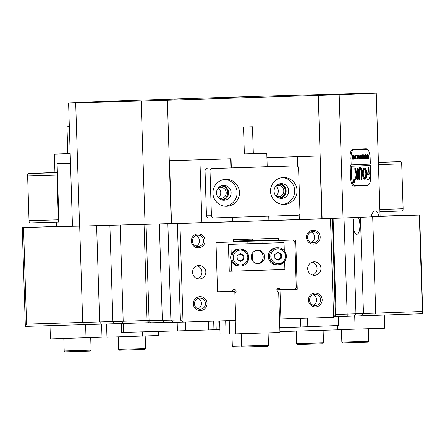 <?xml version="1.0" encoding="UTF-8"?>
<svg xmlns="http://www.w3.org/2000/svg" width="445" height="445" viewBox="0 0 445 445"><rect width="100%" height="100%" fill="white"/><g stroke="black" fill="none" stroke-linecap="round" stroke-linejoin="round"><path stroke-width="0.67" d="M90.24 351.077L65.126 351.867L64.202 350.999L91.108 350.154L90.24 351.077M367.882 342.199L342.767 342.989L341.843 342.116L368.749 341.271L367.882 342.199M242.325 346.9L233.263 347.145L232.335 346.277L241.557 346.032M322.642 343.746L297.527 344.536L296.604 343.668L323.509 342.822L322.642 343.746M354.253 217.544A9.423 3.36 88.3 0 0 353.191 225.02A9.423 3.36 88.3 0 0 356.834 234.304A9.423 3.36 88.3 0 0 359.91 224.747A9.423 3.36 88.3 0 0 358.381 217.371M121.891 101.377L137.995 100.92L121.891 101.377M336.643 94.507L352.74 94.051L336.643 94.507M199.455 98.228L215.558 97.772L199.455 98.228M335.369 314.648L336.108 314.615L333.082 218.345M221.215 185.921A6.953 6.87 -90.6 0 1 227.768 192.802A6.953 6.87 -90.6 0 1 221.349 199.811M218.656 198.086A5.607 5.54 89.4 0 0 226.227 192.757A5.607 5.54 89.4 0 0 218.556 187.695M278.776 184.08A6.953 6.87 -90.6 0 1 285.334 190.961A6.953 6.87 -90.6 0 1 278.909 197.969M276.223 196.245A5.607 5.54 89.4 0 0 283.793 190.916A5.607 5.54 89.4 0 0 276.123 185.854M199.966 296.665A6.953 6.87 -90.6 0 1 207.053 303.395A6.953 6.87 -90.6 0 1 200.406 310.571A6.953 6.87 -90.6 0 1 193.325 303.835A6.953 6.87 -90.6 0 1 199.966 296.665M200.15 309.225A5.607 5.54 89.4 0 0 205.512 303.507A5.607 5.54 89.4 0 0 199.799 298.017A5.607 5.54 89.4 0 0 194.437 303.735A5.607 5.54 89.4 0 0 200.15 309.225M315.099 292.982A6.953 6.87 -90.6 0 1 322.18 299.713A6.953 6.87 -90.6 0 1 315.533 306.889A6.953 6.87 -90.6 0 1 308.452 300.153A6.953 6.87 -90.6 0 1 315.099 292.982M315.277 305.543A5.607 5.54 89.4 0 0 320.639 299.824A5.607 5.54 89.4 0 0 314.926 294.334A5.607 5.54 89.4 0 0 309.564 300.052A5.607 5.54 89.4 0 0 315.277 305.543M313.124 230.198A6.953 6.87 -90.6 0 1 320.205 236.935A6.953 6.87 -90.6 0 1 313.564 244.105A6.953 6.87 -90.6 0 1 306.477 237.369A6.953 6.87 -90.6 0 1 313.124 230.198M313.308 242.759A5.607 5.54 89.4 0 0 318.665 237.04A5.607 5.54 89.4 0 0 312.952 231.55A5.607 5.54 89.4 0 0 307.595 237.268A5.607 5.54 89.4 0 0 313.308 242.759M197.997 233.881A6.953 6.87 -90.6 0 1 205.078 240.617A6.953 6.87 -90.6 0 1 198.431 247.787A6.953 6.87 -90.6 0 1 191.35 241.057A6.953 6.87 -90.6 0 1 197.997 233.881M198.175 246.441A5.607 5.54 89.4 0 0 203.537 240.723A5.607 5.54 89.4 0 0 197.825 235.233A5.607 5.54 89.4 0 0 192.463 240.951A5.607 5.54 89.4 0 0 198.175 246.441M231.467 97.277L239.521 97.049L231.467 97.277M173.906 99.118L181.955 98.89L173.906 99.118M98.962 101.972L88.577 102.267L98.962 101.972M346.933 94.04L336.548 94.334L346.933 94.04M199.41 278.954A6.731 6.647 89.4 0 0 205.846 272.09A6.731 6.647 89.4 0 0 198.987 265.498A6.731 6.647 89.4 0 0 192.557 272.362A6.731 6.647 89.4 0 0 199.41 278.954M197.313 278.676A6.731 6.647 89.4 0 0 197.185 265.81M314.543 275.271A6.731 6.647 89.4 0 0 320.973 268.407A6.731 6.647 89.4 0 0 314.12 261.816A6.731 6.647 89.4 0 0 307.684 268.68A6.731 6.647 89.4 0 0 314.543 275.271M312.44 274.993A6.731 6.647 89.4 0 0 312.318 262.127M198.003 308.858A5.607 5.54 89.4 0 0 197.903 298.417M196.028 246.074A5.607 5.54 89.4 0 0 195.928 235.633M311.155 242.392A5.607 5.54 89.4 0 0 311.055 231.951M313.13 305.175A5.607 5.54 89.4 0 0 313.03 294.735M218.239 197.63A5.607 5.54 89.4 0 0 218.15 188.163M275.805 195.789A5.607 5.54 89.4 0 0 275.711 186.321M149.275 322.72L25.348 326.402L22.25 227.74L23.546 227.712L26.578 324.127L147.072 320.545M232.446 217.31L232.585 221.677L299.313 219.541L299.157 214.729M232.585 221.677L171.258 223.551L167.381 100.225A154.793 0.54 178.2 0 1 141.176 101.004L75.689 102.778A154.793 0.54 178.2 0 1 68.591 102.906L123.087 100.692A154.793 0.54 178.2 0 1 147.206 99.88L249.723 96.598A154.793 0.54 178.2 0 1 277.736 95.747L374.117 93.133A154.793 0.54 178.2 0 1 376.248 93.155L380.125 216.481A154.793 0.54 178.2 0 1 380.086 216.493L379.118 216.531A13.461 4.8 88.3 0 0 375.002 210.863A13.461 4.8 88.3 0 0 371.213 216.854L343.056 217.994A154.793 0.54 178.2 0 1 323.999 218.662L332.348 218.578L335.38 314.999L333.594 317.307L330.49 218.645L179.936 223.462L183.04 322.124L235.733 320.439L234.815 291.286L217.549 291.842L215.997 242.508L233.263 241.958L233.197 239.716L278.364 238.27L278.431 240.511L295.703 239.961L297.254 289.289L279.983 289.845L280.901 318.993L333.594 317.307M380.113 216.103L419.652 215.03L422.75 313.692L334.084 316.768M22.25 227.74L56.637 226.344M70.488 163.226L57.105 163.749L70.494 163.376M56.637 226.433L59.074 226.405M336.103 314.465L422.355 311.467L419.324 215.052L380.119 216.392M419.324 215.052L419.652 215.03M72.463 226.16L59.079 226.533L57.105 163.749M75.689 102.778L79.566 226.105A154.793 0.54 178.2 0 1 72.847 226.227L23.546 227.712M72.847 226.227A154.793 0.54 178.2 0 1 72.468 226.232L68.591 102.906M266.922 157.73L319.911 155.95L266.917 157.641M231.044 158.793L169.539 160.756L231.044 158.859M230.894 167.871L230.61 158.893M323.999 218.662A154.793 0.54 178.2 0 1 322.136 218.723L299.307 219.53M171.258 223.551A154.793 0.54 178.2 0 1 169.017 223.618A154.793 0.54 178.2 0 1 145.053 224.33L141.176 101.004M180.397 319.955L183.04 322.124L149.387 322.825L147.078 320.65L180.397 319.955L177.371 223.535L169.017 223.618M177.371 223.535L179.936 223.462M330.49 218.645L332.348 218.578M167.381 100.225L318.264 95.397L322.136 218.723M279.532 319.004L280.901 318.993M336.108 314.615L333.884 316.935M361.451 315.817L363.476 313.508L360.45 217.288M252.248 239.104L252.304 240.756L278.431 240.511M233.241 241.173L252.293 240.517M376.248 93.155A154.793 0.54 178.2 0 1 376.209 93.166L339.179 94.668A154.793 0.54 178.2 0 1 318.264 95.397M380.086 216.493L376.209 93.166M339.179 94.668L343.056 217.994M145.053 224.33L79.566 226.105M379.118 216.531L371.23 216.771M367.086 149.297A8.972 3.198 88.3 0 0 365.996 148.814L352.868 149.348A8.972 3.198 88.3 0 0 349.954 158.442L350.543 177.277A8.972 3.198 88.3 0 0 354.014 186.121L367.142 185.587A8.972 3.198 88.3 0 0 368.182 185.042M234.815 291.286L231.873 291.314M279.983 289.845L276.846 289.873M297.254 289.289L294.596 289.317M25.348 326.402L26.578 324.127M422.355 311.467L422.75 313.692M199.922 159.872L201.891 222.656M297.638 166.291L297.338 156.757M364.917 149.297A8.972 3.198 88.3 0 0 364.116 148.891M353.803 186.105L365.045 185.648A8.972 3.198 88.3 0 0 365.996 185.192M378.417 162.264L400.222 161.668A2.242 1.413 88 0 1 401.707 163.877L403.12 208.722A2.242 1.413 88 0 1 401.779 211.002A2.242 1.413 88 0 1 401.774 211.002L379.974 211.748L401.779 211.002M185.543 322.041L185.815 330.668L208.555 329.945L208.288 321.312M338.601 316.623L338.879 325.484L338.289 325.518L300.859 326.992L300.586 318.364M185.815 330.668L121.535 332.426L121.257 323.576M279.805 327.665L300.859 326.992M218.84 320.978L219.112 329.556L219.919 329.534M219.112 329.556L216.226 329.656L215.959 321.068M213.695 321.14L213.962 329.756L216.226 329.656M213.962 329.756L208.555 329.945M29.91 222.895L58.935 222.022L29.915 222.895A2.242 0.801 -91.7 0 1 29.91 222.895A2.242 0.801 -91.7 0 1 29.042 220.687L58.373 219.802L56.966 174.957L27.634 175.842A2.242 0.801 -91.7 0 1 28.363 173.567L54.941 172.488M29.042 220.687L27.634 175.842M57.383 172.582L56.126 172.571M57.394 172.866A2.242 0.801 88.3 0 0 56.966 174.957M58.373 219.802A2.242 0.801 88.3 0 0 58.935 221.855M70.188 153.664L54.368 154.104L67.818 153.62M69.337 126.68L66.973 126.769L67.818 153.681L70.188 153.62M66.973 126.769L69.342 126.708M144.708 349.442L119.594 350.226L118.67 349.358L145.576 348.513L144.708 349.442M268.469 345.342L267.601 346.266L257.032 346.644L242.486 347.055L241.563 346.188L268.469 345.342L268.079 332.849M258.934 250.646L255.402 250.68M252.115 260.225A9.423 9.306 89.4 0 0 252.054 253.722M217.522 290.958L218.395 291.792L231.834 291.364L233.047 290.057A1.797 1.774 -90.6 0 1 236.106 291.225A1.797 1.774 -90.6 0 1 235.628 292.51L234.882 293.316M276.846 289.829L294.557 289.356L296.275 287.503L294.835 241.763L293.027 240.044M281.123 289.784L279.827 288.555A1.797 1.774 89.4 0 0 276.968 289.211A1.797 1.774 89.4 0 0 277.402 291.175L278.698 292.404L279.955 332.471L235.678 333.884L235.255 320.45M216.826 242.486L216.025 243.348M218.395 291.792L217.544 291.798M252.304 240.745L233.247 241.351M233.263 241.935L247.843 241.468L235.683 241.585L242.291 241.351L277.508 240.523M225.676 320.756L226.093 333.978L229.642 333.867M226.093 333.978L220.058 334.034L219.652 320.951M262.083 243.259L262.01 241.018M247.843 241.468L247.91 243.715M235.678 333.884L229.642 333.945L229.225 320.645M158.453 331.436L158.576 335.491L106.972 337.21L106.555 323.993M49.996 325.657L50.413 338.912L102.016 337.188L101.605 324.127M85.607 324.589L86.024 337.838M142.584 336.136L142.45 331.87M252.298 240.717L233.241 241.235M337.594 325.545L337.727 329.828L279.927 331.608M337.722 329.706L384.703 328.221L384.291 315.004M308.146 330.841L308.018 326.747M355.127 329.233L354.715 316.089M270.504 191.4A13.461 13.289 89.4 0 0 283.921 204.439A13.461 13.289 89.4 0 0 297.076 190.555A13.461 13.289 89.4 0 0 283.66 177.516A13.461 13.289 89.4 0 0 270.504 191.4M282.714 204.394A13.461 13.289 89.4 0 0 282.453 177.583M274.07 191.233A7.404 7.309 89.4 0 0 281.451 198.403A7.404 7.309 89.4 0 0 288.683 190.766A7.404 7.309 89.4 0 0 281.307 183.596A7.404 7.309 89.4 0 0 274.07 191.233M280.172 198.303A7.404 7.309 89.4 0 0 280.027 183.724M212.944 193.247A13.461 13.289 89.4 0 0 226.355 206.28A13.461 13.289 89.4 0 0 239.51 192.396A13.461 13.289 89.4 0 0 226.099 179.357A13.461 13.289 89.4 0 0 212.944 193.247M225.148 206.235A13.461 13.289 89.4 0 0 224.892 179.424M216.509 193.074A7.404 7.309 89.4 0 0 223.885 200.244A7.404 7.309 89.4 0 0 231.122 192.607A7.404 7.309 89.4 0 0 223.74 185.437A7.404 7.309 89.4 0 0 216.509 193.074M222.606 200.144A7.404 7.309 89.4 0 0 222.467 185.565M266.978 166.714L212.165 168.577A2.242 2.214 89.4 0 0 210.023 170.891L211.431 215.736A2.242 2.214 89.4 0 0 213.717 217.911L297.85 215.219A2.242 2.214 89.4 0 0 299.991 212.905L298.584 168.06A2.242 2.214 89.4 0 0 296.298 165.89L212.165 168.577M296.298 165.89L267.206 166.708L266.783 153.264L244.355 153.909M210.023 170.891L205.056 170.941L206.463 215.786L211.431 215.736M208.749 217.955A2.242 2.214 -90.6 0 1 206.463 215.786M205.056 170.941A2.242 2.214 -90.6 0 1 207.198 168.627M244.8 127.031L252.482 126.781L244.8 127.031M243.51 127.064L244.361 153.97L245.646 153.937L253.327 153.686L252.482 126.781M253.327 153.625L266.783 153.264M353.508 181.21A1.569 0.562 88.3 0 0 354.114 182.756A1.569 0.562 88.3 0 0 354.626 181.165A1.569 0.562 88.3 0 0 354.02 179.619A1.569 0.562 88.3 0 0 353.508 181.21M354.709 181.16A1.797 0.64 88.3 0 0 354.014 179.391A1.797 0.64 88.3 0 0 353.43 181.215A1.797 0.64 88.3 0 0 354.125 182.978A1.797 0.64 88.3 0 0 354.709 181.16M354.671 168.816L356.384 174.996L355.16 178.634L355.36 179.786L355.727 179.774A1.346 0.478 88.3 0 0 356.05 179.385L357.93 173.795A1.346 0.478 88.3 0 0 358.047 172.816L357.702 168.015L357.118 168.588L357.218 171.887A1.346 0.478 -91.7 0 1 357.101 172.866L356.918 173.405L355.566 168.672A1.346 0.478 88.3 0 0 355.16 168.121L354.671 168.816M362.48 173.661A5.835 2.08 88.3 0 0 364.255 179.268L364.288 177.021A3.588 1.279 -91.7 0 1 363.281 173.628A3.588 1.279 -91.7 0 1 364.071 170.162L363.899 167.926A5.835 2.08 88.3 0 0 362.48 173.661M364.027 179.09L363.871 177.032A3.588 1.279 -91.7 0 1 362.859 173.639A3.588 1.279 -91.7 0 1 363.654 170.179L363.682 168.115M358.358 158.72L358.542 158.96L358.041 158.982L358.164 156.623L358.664 154.86L359.221 155.667L359.56 158.921L358.959 158.943L359.082 156.429L358.664 155.027L358.197 158.726M356.94 158.465L357.352 157.219L356.356 155.01L357.007 154.982L357.535 156.979L357.274 154.971L357.875 154.949L358.003 158.982L357.402 159.01L357.541 157.052L357.168 159.015L356.645 159.037L356.94 158.465M356.05 154.966L356.072 155.639L356.05 154.966M355.833 158.214L355.839 159.071L354.659 159.121L354.615 158.264L355.155 158.932L354.832 155.071L355.433 155.044L355.355 158.921L355.833 158.214M354.459 157.118L354.276 158.67L353.808 159.21L353.057 157.185L353.697 155.06L354.459 157.118L353.703 155.227L353.297 157.102L353.491 158.648L353.825 159.037L354.12 158.626L354.22 157.146M350.966 158.859A8.972 3.198 88.3 0 1 353.881 149.765L366.674 149.242A8.972 3.198 88.3 0 0 366.674 149.242A8.972 3.198 88.3 0 1 370.157 158.081L370.346 164.138L351.155 164.917L350.966 158.859L349.965 158.893M351.889 158.136L352.557 157.085L352.295 155.172L352.896 155.149L353.024 159.182L352.49 159.204L351.889 158.136M360.995 156.857L360.812 158.409L360.344 158.943L359.599 156.924L360.233 154.793L360.756 156.863M361.268 157.953L361.913 158.654L361.857 156.918L361.396 157.497L361.357 156.206L361.852 156.751L361.59 154.793L362.191 154.771L362.319 158.809L361.279 158.848L361.268 157.953M362.469 154.704L362.491 155.377L362.469 154.704M363.292 158.654L362.87 158.67L363.365 154.665L363.799 157.052L364.066 154.638L364.833 158.704L364.305 158.726L364.01 155.594L364.188 158.732L363.632 158.754L363.365 155.655L363.292 158.654L362.897 158.67M365.312 158.576L364.889 158.592L365.384 154.587L365.818 156.974L365.996 154.56L366.852 158.626L366.324 158.643L366.029 155.511L366.207 158.648L365.651 158.67L365.384 155.572L365.312 158.576L364.917 158.587M367.331 158.492L366.908 158.509L367.403 154.504L367.837 156.89L368.104 154.476L368.872 158.542L368.343 158.565L368.048 155.433L368.226 158.57L367.67 158.592L367.403 155.494L367.331 158.492L366.936 158.503M351.155 164.917L350.738 164.928L350.777 166.274L370.39 165.484L370.724 176.02A8.972 3.198 88.3 0 1 367.804 185.12L355.01 185.637A8.972 3.198 88.3 0 0 355.01 185.637L354.999 185.637A8.972 3.198 88.3 0 1 351.528 176.798L350.532 176.832M351.2 166.263L351.528 176.798M366.786 177.077L366.858 179.318L369.061 179.229A1.346 0.478 88.3 0 0 369.5 177.867L369.278 176.977L366.786 177.077M368.499 172.07L367.27 172.12L367.092 172.677L367.342 174.362L369.189 174.284L368.977 167.559L368.555 167.576L368.377 168.132L368.499 172.07M359.304 171.993A2.242 0.801 -91.7 0 1 359.816 169.818L359.655 167.576A4.489 1.602 88.3 0 0 358.503 172.026L358.726 179.101L359.349 179.624L359.304 171.993L358.887 172.004A2.242 0.801 -91.7 0 1 359.399 169.829L359.426 167.765M365.045 176.988L365.217 179.229A5.835 2.08 88.3 0 0 366.641 173.494A5.835 2.08 88.3 0 0 364.861 167.887L364.828 170.135A3.588 1.279 -91.7 0 1 365.84 173.522A3.588 1.279 -91.7 0 1 365.045 176.988M358.069 179.674L357.958 176.092L357.368 176.659L357.446 179.151L358.069 179.674L357.652 179.691L357.563 176.103M360.578 169.784A2.242 0.801 -91.7 0 1 361.223 171.915L361.446 178.99L362.069 179.513L362.024 171.881A4.489 1.602 88.3 0 0 360.6 167.537L360.578 169.784M362.069 179.513L361.651 179.53L361.607 171.898A4.489 1.602 88.3 0 0 360.422 167.726M353.853 180.776L354.17 181.243L354.32 180.386L354.381 182.183L353.858 181.76L353.853 180.776M350.777 166.274L369.973 165.495L369.928 164.155M369.973 165.495L370.39 165.484M363.743 149.331L363.754 149.331A8.972 3.198 88.3 0 0 363.754 149.331A8.972 3.198 88.3 0 0 363.743 149.331L351.912 149.809M365.017 179.046A5.835 2.08 88.3 0 0 366.218 173.506A5.835 2.08 88.3 0 0 364.672 168.077M359.349 179.624L358.931 179.635L358.887 172.004M367.32 174.357L368.772 174.301L368.95 173.745L368.582 167.576M354.832 168.154A1.346 0.478 88.3 0 1 355.149 168.688L356.501 173.422L356.918 173.405M355.727 179.774L355.332 179.786A1.346 0.478 88.3 0 0 355.627 179.396L357.513 173.806A1.346 0.478 88.3 0 0 357.63 172.827L357.307 168.032M366.83 179.318L368.644 179.246A1.346 0.478 88.3 0 0 369.077 177.878L368.883 176.993M353.975 182.144L354.353 182.133M354.087 182.189L354.381 182.183M354.198 182.066L354.148 181.315L354.198 182.066M351.889 157.035L352.557 157.085M352.479 155.166L352.896 155.261M352.479 155.272L352.846 155.261M352.423 158.96L352.968 159.076M352.601 159.088L353.024 159.182M352.612 158.976L352.379 157.191L352.128 158.086L352.612 158.976M352.128 159.049L352.473 159.037M352.045 157.202L352.379 157.191M353.858 158.687L353.391 159.221M353.525 159.049L353.825 159.037M353.419 155.238L353.703 155.227M355.422 158.921L355.839 159.071M355.422 159.082L354.659 159.115M354.654 158.948L354.949 158.937M355.015 155.06L355.438 155.16M355.021 155.172L355.388 155.16M356.59 154.999L357.012 155.094M356.556 155.294L356.901 155.288M357.257 156.99L357.535 156.979M357.452 154.966L357.875 155.06M357.457 155.071L357.825 155.06M357.541 158.815L357.852 158.804M357.43 158.815L357.947 158.871M357.58 158.882L358.003 158.982M356.612 158.748L357.129 158.904M356.745 158.915L357.168 159.015M358.542 158.96L358.119 158.976L358.486 158.848M359.048 158.815L359.504 158.809M359.137 158.821L359.56 158.921M358.37 155.038L358.664 155.027M360.394 158.42L359.927 158.954M360.027 158.381L360.361 158.776L360.656 158.359L360.756 156.879L360.239 154.966L359.849 158.387M360.061 158.782L360.361 158.776M359.955 154.971L360.239 154.966M361.268 158.676L361.596 158.67M361.774 154.788L362.197 154.882M361.774 154.899L362.147 154.888M361.752 158.643L362.263 158.698M361.896 158.709L362.319 158.809M361.902 158.821L361.279 158.843M362.875 158.67L363.298 158.77M364.249 158.387L364.833 158.592M364.411 158.604L364.833 158.704M363.76 158.537L364.066 158.526M363.721 158.615L364.121 158.604M363.704 158.615L364.188 158.62M363.765 158.631L364.188 158.732M364.894 158.592L365.317 158.687M366.268 158.309L366.852 158.509M366.43 158.526L366.852 158.626M365.779 158.453L366.085 158.442M365.784 158.548L366.207 158.648M366.914 158.509L367.336 158.604M368.288 158.225L368.872 158.431M368.449 158.442L368.872 158.542M367.798 158.37L368.104 158.364M367.759 158.453L368.16 158.442M367.742 158.453L368.226 158.453M367.804 158.47L368.226 158.57M257.166 250.229A6.731 6.647 -90.6 0 1 257.293 263.618M264.547 256.704A6.731 6.647 89.4 0 0 257.839 250.185A6.731 6.647 89.4 0 0 251.264 257.127A6.731 6.647 89.4 0 0 257.966 263.646A6.731 6.647 89.4 0 0 264.547 256.704M284.644 261.51L284.895 269.52L229.275 271.244L228.43 244.338L284.049 242.614L284.305 250.68M231.756 271.222L231.439 261.082M231.233 254.445L230.911 244.311L284.049 242.614M228.43 244.338L230.911 244.311M239.449 254.162A3.365 3.321 -90.6 0 1 241.657 260.297A3.365 3.321 -90.6 0 1 239.755 260.876M231.511 253.8A8.527 8.416 -90.6 0 1 239.004 248.994L240.244 248.983A8.527 8.416 -90.6 0 1 247.904 261.226A8.527 8.416 -90.6 0 1 240.411 266.032A8.527 8.416 -90.6 0 1 232.752 253.789A8.527 8.416 -90.6 0 1 240.244 248.983C247.231 250.218 249.79 254.301 247.915 261.221C246.313 264.263 243.81 265.865 240.411 266.032L239.165 266.043A8.527 8.416 -90.6 0 1 231.511 253.8M239.927 253.834L242.97 255.33L243.248 259.207L240.372 261.182M237.33 259.685L237.052 255.808L240.228 253.628L243.682 255.324L243.955 259.201L240.784 261.382L237.33 259.685M242.97 255.33L243.682 255.324M243.248 259.207L243.955 259.201M277.157 252.955A3.365 3.321 -90.6 0 1 280.756 256.187L280.823 258.128L277.903 259.98M276.807 264.836A8.527 8.416 -90.6 0 1 269.336 252.22A8.527 8.416 -90.6 0 1 276.64 247.787L277.886 247.776A8.527 8.416 -90.6 0 1 285.345 260.403A8.527 8.416 -90.6 0 1 270.833 260.831A8.527 8.416 -90.6 0 1 277.886 247.776C280.979 247.843 283.387 249.178 285.111 251.781C287.726 258.884 285.373 263.234 278.047 264.825L276.807 264.836M277.669 252.627L280.684 254.245L280.756 256.187A3.365 3.321 -90.6 0 1 277.33 259.669M278.003 252.415L281.39 254.234L281.535 258.117L278.286 260.186L274.893 258.367L274.754 254.484L278.003 252.415M280.684 254.245L281.39 254.234M280.823 258.128L281.535 258.117M335.374 314.81L332.493 218.367M120.167 225.003L123.193 321.273L122.431 323.537M319.911 155.95L321.88 218.734M171.514 223.54L169.539 160.756M101.449 324.132L99.641 321.946L96.615 225.643M114.721 323.771L112.908 321.59L109.882 225.281M146.06 224.297L149.086 320.606L150.894 322.792M164.166 322.43L162.358 320.25L159.327 223.907M352.952 217.594L355.972 313.814L353.947 316.117M83.582 324.65L82.714 322.436L79.688 226.105M173.172 322.219L170.891 320.044L167.86 223.651M374.384 315.344L375.725 313.063L372.699 216.726M252.504 239.099L252.554 240.762M347.25 316.345L344.018 217.955M365.045 185.648L367.142 185.587M378.422 162.419L400.222 161.668M379.902 209.517L403.12 208.722M401.707 163.877L378.495 164.672M307.551 318.142L307.818 326.752M338.289 325.518L338.011 316.64M123.265 323.509L123.543 332.387M177.438 330.924L177.16 322.18M28.363 173.567L57.388 172.693M235.628 292.51L234.854 292.521M279.827 288.555L277.38 288.582M250.023 243.643L249.945 241.134M363.654 170.179L364.071 170.162M353.881 149.765L351.9 149.82M361.607 171.898L362.024 171.881M361.83 178.973L362.247 178.957M357.83 179.135L358.247 179.124M357.752 176.643L358.169 176.632M363.737 168.46L364.16 168.449M363.776 169.645L364.194 169.634M363.871 177.032L364.288 177.021M364.027 177.549L364.444 177.538M364.06 178.74L364.483 178.723M359.399 169.829L359.816 169.818M359.109 179.079L359.527 179.068M359.482 168.115L359.905 168.104M359.521 169.295L359.938 169.284M368.772 168.11L369.189 168.099M368.95 173.745L369.367 173.728M368.772 174.301L369.189 174.284M357.496 168.572L357.914 168.555M357.63 172.827L358.047 172.816M357.513 173.806L357.93 173.795M355.627 179.396L356.05 179.385M355.149 168.688L355.566 168.672M369.066 177.533L369.489 177.516M369.077 177.878L369.5 177.867M368.644 179.246L369.061 179.229M356.712 155.633L356.99 155.622M247.081 260.737A7.404 7.309 89.4 0 0 243.693 250.841A7.404 7.309 89.4 0 0 233.925 254.273A7.404 7.309 89.4 0 0 237.319 264.163A7.404 7.309 89.4 0 0 247.081 260.737M271.951 260.236A7.404 7.309 89.4 0 0 282.03 262.572A7.404 7.309 89.4 0 0 284.333 252.365A7.404 7.309 89.4 0 0 274.259 250.029A7.404 7.309 89.4 0 0 271.951 260.236M90.719 337.649L91.108 350.154M63.813 338.506L64.202 350.999M368.36 328.777L368.749 341.271M341.449 329.6L341.843 342.116M231.945 333.922L232.335 346.277M323.12 330.329L323.509 342.822M296.209 331.163L296.604 343.668M147.078 320.65L144.052 224.358M56.637 226.461L56.504 222.094M54.946 172.632L54.368 154.104M145.187 336.031L145.576 348.513M118.275 336.871L118.67 349.358M241.168 333.711L241.563 346.188M296.348 165.885L291.38 165.935M213.667 217.911L208.699 217.955M268.897 220.548L268.758 216.148M233.019 221.671L232.88 217.293M231.328 167.854L230.905 154.393M353.808 182.767L354.114 182.756M353.714 179.624L354.02 179.619"/></g></svg>
